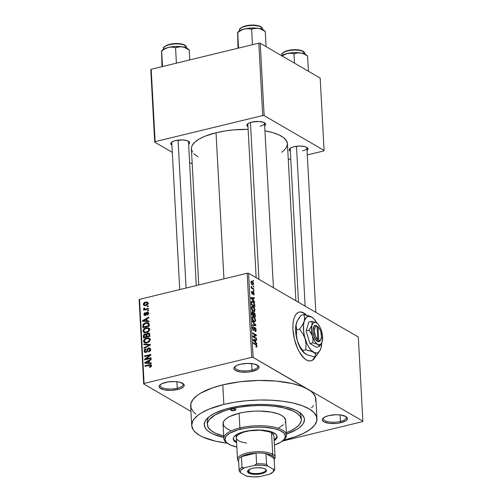 <?xml version="1.0" encoding="UTF-8"?>
<svg xmlns="http://www.w3.org/2000/svg" width="502" height="502" viewBox="0 0 502 502"><rect width="100%" height="100%" fill="white"/><g stroke="black" fill="none" stroke-linecap="round" stroke-linejoin="round"><path stroke-width="0.75" d="M177.225 388.222A11.496 4.016 176.9 0 0 182.64 383.302A11.496 4.016 -3.1 0 1 183.117 384.35A11.496 4.016 -3.1 0 1 177.225 388.222L176.873 381.715L177.225 388.222A11.496 4.016 -3.1 0 1 160.151 385.592A11.496 4.016 -3.1 0 1 160.514 384.501A11.496 4.016 176.9 0 0 164.618 388.492A11.496 4.016 176.9 0 0 177.225 388.222L177.783 389.489L177.225 388.222M165.591 382.411A12.544 4.38 -3.1 0 1 183.224 383.691A12.544 4.38 -3.1 0 1 177.783 389.489L181.511 388.209L183.738 386.578L184.171 385.712L183.613 384.036L179.465 382.141L175.116 381.57L167.844 381.959L161.87 383.697L159.636 385.323L159.203 386.189L159.768 387.864L163.909 389.759L170.68 390.368L177.783 389.489A12.544 4.38 -3.1 0 1 163.495 389.659A12.544 4.38 -3.1 0 1 159.975 384.952A12.544 4.38 -3.1 0 1 165.591 382.411M252.004 370.081A11.496 4.016 176.9 0 0 257.419 365.161A11.496 4.016 -3.1 0 1 257.896 366.215A11.496 4.016 -3.1 0 1 252.004 370.081L251.653 363.573L252.004 370.081A11.496 4.016 -3.1 0 1 234.93 367.458A11.496 4.016 -3.1 0 1 235.294 366.36A11.496 4.016 176.9 0 0 239.398 370.351A11.496 4.016 176.9 0 0 252.004 370.081L252.562 371.354L252.004 370.081M240.37 364.27A12.544 4.38 -3.1 0 1 258.003 365.556A12.544 4.38 -3.1 0 1 252.562 371.354L257.614 369.284L258.95 367.577L258.386 365.902L254.244 364.006L247.48 363.398L240.37 364.27L236.643 365.556L234.415 367.188L233.982 368.054L234.02 368.914L235.526 370.47L240.753 371.988L247.913 372.101L252.562 371.354A12.544 4.38 -3.1 0 1 238.274 371.518A12.544 4.38 -3.1 0 1 234.754 366.811A12.544 4.38 -3.1 0 1 240.37 364.27M340.406 421.423A11.496 4.016 176.9 0 0 345.822 416.503A11.496 4.016 -3.1 0 1 346.298 417.551A11.496 4.016 -3.1 0 1 340.406 421.423L340.049 414.916L340.406 421.423A11.496 4.016 -3.1 0 1 323.332 418.8A11.496 4.016 -3.1 0 1 323.696 417.702A11.496 4.016 176.9 0 0 327.8 421.693A11.496 4.016 176.9 0 0 340.406 421.423L340.965 422.697L340.406 421.423M328.772 415.612A12.544 4.38 -3.1 0 1 346.405 416.892A12.544 4.38 -3.1 0 1 340.965 422.697L346.016 420.626L347.353 418.913L346.788 417.244L345.809 416.497L340.582 414.978L335.876 414.734L328.772 415.612L325.045 416.898L322.817 418.53L322.384 419.396L322.422 420.249L323.922 421.805L329.155 423.33L336.315 423.443L340.965 422.697A12.544 4.38 -3.1 0 1 326.676 422.86A12.544 4.38 -3.1 0 1 323.156 418.153A12.544 4.38 -3.1 0 1 328.772 415.612M306.057 315.068A25.087 11.05 76.4 0 0 299.041 312.137M292.942 329.387A25.087 11.05 -103.6 0 1 299.223 312.087A25.087 11.05 -103.6 0 1 306.659 315.212L303.861 312.991L301.507 312.062L299.292 312.068L297.303 313.016L295.615 314.861L294.291 317.54L293.381 320.941L292.93 324.945L292.942 329.387L294.354 338.906L297.41 348.055L299.418 352.053L303.999 358.108L306.402 359.94L308.761 360.869L310.976 360.863L312.966 359.915L315.708 356.087A25.087 11.05 -103.6 0 1 311.045 360.844A25.087 11.05 -103.6 0 1 292.942 329.387M306.973 150.487L307.651 149.853L307.946 148.561L306.822 147.393L304.444 146.528L299.374 146.069L294.04 146.728A9.406 3.282 -3.1 0 1 307.262 147.688A9.406 3.282 -3.1 0 1 307.042 150.437M188.545 144.325L189.223 143.697L189.518 142.405L187.346 140.755L182.759 139.939L175.612 140.573A9.406 3.282 -3.1 0 1 188.84 141.533A9.406 3.282 -3.1 0 1 188.62 144.275M260.256 126.159A8.365 2.918 176.9 0 0 264.284 122.695A8.365 2.918 -3.1 0 1 264.541 123.348A8.365 2.918 -3.1 0 1 260.256 126.159M264.604 125.883L265.608 124.596L265.577 123.956L263.399 122.306L258.812 121.49L251.671 122.124A9.406 3.282 -3.1 0 1 264.893 123.084A9.406 3.282 -3.1 0 1 264.673 125.826M301.037 418.116A47.037 16.422 176.9 0 0 298.784 411.904A47.037 16.422 -3.1 0 1 301.144 416.635A47.037 16.422 -3.1 0 1 301.037 418.116M229.947 407.95A50.175 17.52 -3.1 0 1 300.478 413.077A50.175 17.52 -3.1 0 1 286.391 434.073L296.481 429.599L298.935 427.993L302.53 424.623L303.647 422.891L304.438 419.427L304.112 417.727L302.028 414.464L300.29 412.933L295.509 410.159L285.443 406.884L272.705 404.919L263.255 404.43L253.466 404.618L238.958 406.149L225.774 409.061L215.057 413.09L209.742 416.233L206.14 419.609L205.029 421.335L204.239 424.799L205.368 428.162L206.648 429.762L208.386 431.293L213.168 434.067L223.767 437.462A50.175 17.52 -3.1 0 1 207.495 418.116A50.175 17.52 -3.1 0 1 229.947 407.95M315.708 401.355L315.494 397.063L312.89 392.991L310.719 391.083L253.121 357.418L248.572 273.301L358.309 337.037L362.864 421.147L307.996 389.282L300.993 386.082L292.164 383.515L276.238 381.062L258.329 380.46L239.987 381.758L222.794 384.852A62.712 21.893 176.9 0 0 190.653 405.942L191.714 425.508A62.712 21.893 -3.1 0 1 223.854 404.411L222.794 384.852L212.704 387.776L200.599 393.198L197.531 395.206L193.032 399.416L190.848 403.752L191.061 408.038L193.665 412.117L195.836 414.024M284.822 439.815A62.712 21.893 -3.1 0 1 283.548 440.116L294.906 436.891L303.44 433.389L310.079 429.461L314.585 425.244L316.768 420.914L316.555 416.629L313.951 412.55L309.056 408.841L302.053 405.641L293.224 403.075L282.896 401.242L271.475 400.213L259.39 400.019L247.116 400.678L235.112 402.158L223.854 404.411A62.712 21.893 -3.1 0 1 316.963 418.724A62.712 21.893 -3.1 0 1 284.822 439.815M316.963 418.724L315.902 399.159A62.712 21.893 176.9 0 0 307.996 389.282L362.864 421.147L358.309 337.037L248.572 273.301L253.121 357.418L251.703 357.342L247.147 273.232L248.572 273.301L247.147 273.232L139.537 299.33L139.136 299.845L143.691 383.955L139.136 299.845L139.537 299.33L144.093 383.44L143.691 383.955L190.948 411.402L143.691 383.955L144.093 383.44L251.703 357.342L247.147 273.232L139.537 299.33L144.093 383.44L251.703 357.342L253.121 357.418L307.996 389.282A62.712 21.893 176.9 0 0 222.794 384.852L223.854 404.411L209.284 409.023L201.66 412.757L198.591 414.765L194.092 418.982L192.705 421.14L191.714 425.47L193.126 429.674L194.726 431.676L199.62 435.385L202.871 437.054L215.452 441.151L227.243 443.166A62.712 21.893 -3.1 0 1 191.714 425.508M192.473 152.1L191.387 148.881L191.538 147.224L192.147 145.561L194.72 142.267L199.012 139.129L204.86 136.268L216.029 132.735A48.079 16.786 176.9 0 1 248.113 129.359L233.863 129.874L224.664 131.009L216.029 132.735L223.942 278.855L216.029 132.735A48.079 16.786 176.9 0 0 191.387 148.906L198.754 284.967M188.225 141.144A8.365 2.918 -3.1 0 1 188.482 141.796L196.269 285.569M306.653 147.299A8.365 2.918 -3.1 0 1 306.91 147.958A8.365 2.918 -3.1 0 1 302.624 150.769M253.61 283.856L252.813 281.848L251.226 281.239L250.987 282.745L251.778 284.352L253.127 285.01L253.61 283.856L253.228 283.95L253.61 283.856L252.155 281.327L251.42 281.139L250.937 282.3L252.368 284.81L253.127 285.01L253.61 283.856M253.843 288.939L251.966 287.74L251.276 286.159L251.671 287.677L251.257 287.439L251.289 288.06L253.88 289.56L253.843 288.939L253.115 289.121L253.843 288.939L251.966 287.74L251.276 286.159L251.671 287.677L251.257 287.439L251.289 288.06L253.88 289.56L253.843 288.939M253.24 291.863L252.663 292.001L253.24 291.863L252.205 293.501L251.803 293.595L252.205 293.501L251.847 292.515L251.502 292.597L252.217 291.957L252.136 291.311L251.602 291.436L252.136 291.311L251.477 292.321L252.293 294.153L253.108 292.547L252.531 292.685L253.334 292.522L253.78 293.595L253.403 294.887L254.156 293.852L253.56 292.133L252.77 291.831L252.205 293.501L251.86 291.26L251.502 292.61L252.443 294.216L253.108 292.547L253.504 292.672L253.56 294.925L254.056 294.68L254.156 293.852L253.767 293.946L254.156 293.852L252.87 291.775M254.709 304.896L253.667 302.217L252.299 301.275L251.42 301.395L251.251 304.658L254.809 306.722L254.709 304.896L254.313 304.996L254.709 304.896C254.426 303.057 253.786 301.922 252.782 301.501L251.734 301.225L251.169 301.966L251.251 304.658L254.809 306.722L254.709 304.896M252.5 311.755L251.809 311.924L252.5 311.755L251.703 312.947L251.803 314.88L255.361 316.95L255.116 314.001L254.112 312.52L253.284 312.859L252.606 311.83L251.866 311.836L251.803 314.88L255.361 316.95L255.254 315.018L254.859 315.118L255.254 315.018L254.112 312.52L253.284 312.859L252.111 311.673M255.8 325.007L252.136 320.985L252.173 321.638L255.399 325.108L252.337 324.75L252.374 325.396L255.832 325.616L255.8 325.007L252.337 324.75L252.374 325.396L255.832 325.616L255.8 325.007L252.136 320.985L252.173 321.638L255.399 325.108L253.83 325.491L255.8 325.007M256.516 338.285L253.673 336.635L256.378 335.662L256.34 334.997L252.782 332.933L252.813 333.554L255.669 335.211L252.958 336.177L252.995 336.842L256.553 338.906L256.516 338.285L255.782 338.467L256.516 338.285L253.673 336.635L256.378 335.662L256.34 334.997L252.782 332.933L252.813 333.554L255.669 335.211L252.958 336.177L252.995 336.842L256.553 338.906L256.516 338.285M256.792 347.045L256.516 344.786L253.309 342.709L253.347 343.337L256.327 345.188L256.566 346.154L255.876 346.267L255.957 346.92L256.792 347.045L256.993 346.217L255.725 344.115L253.309 342.709L253.347 343.337L256.271 345.119L256.572 345.941L255.876 346.267L255.957 346.92L256.66 347.108M256.798 343.5L255.706 342.345L255.593 340.193L256.622 340.274L256.591 339.622L253.14 339.54L253.177 340.193L256.836 344.152L256.798 343.5L256.334 343.613L256.798 343.5L255.706 342.345L255.593 340.193L256.622 340.274L256.591 339.622L253.14 339.54L253.177 340.193L256.836 344.152L256.798 343.5M254.978 327.492L254.282 327.662L254.978 327.492L254.181 327.944L253.874 329.758L253.033 329.864L253.523 329.745L252.889 328.245L252.5 328.339L253.51 327.411L253.435 326.764L252.606 326.965L253.435 326.764C252.788 326.432 252.468 326.846 252.468 328.019L253.541 330.36L255.016 328.113L255.694 329.732L254.947 330.743L255.022 331.395C255.75 331.784 256.114 331.333 256.114 330.027L255.75 328.446L254.721 327.392L254.238 327.762L253.874 329.758L253.284 329.532L252.889 327.875L253.51 327.411L253.039 326.651L252.468 327.643L252.983 329.789L253.629 330.404L254.169 330.285L254.57 328.352L255.016 328.113L255.7 329.883L255.512 330.68L254.947 330.743L255.022 331.395L255.844 331.358L256.114 330.027L255.687 330.128L256.114 330.027L254.978 327.492L254.552 327.398M255.123 321.726L255.562 319.987L254.527 317.565L252.701 316.549L252.123 316.975L251.935 318.142L252.694 320.445L253.78 321.537L254.859 321.845L255.587 320.263L254.947 318.168L253.635 316.806L252.631 316.561L251.935 318.142C252.268 320.019 252.939 321.18 253.937 321.631L254.872 321.845M254.57 311.504L255.01 309.765L253.968 307.337L252.148 306.327L251.571 306.753L251.383 307.914L252.142 310.217L253.228 311.309L254.301 311.623L255.029 310.041L254.388 307.939L253.083 306.584L252.079 306.339L251.383 307.914C251.715 309.79 252.38 310.958 253.384 311.409L254.313 311.616M254.527 301.533L253.435 300.378L253.315 298.226L254.351 298.307L254.313 297.655L250.868 297.573L250.9 298.232L254.564 302.185L254.527 301.533L254.062 301.646L254.527 301.533L253.435 300.378L253.315 298.226L254.351 298.307L254.313 297.655L250.868 297.573L250.9 298.232L254.564 302.185L254.527 301.533M253.943 290.721L253.435 290.426L253.466 291.047L253.974 291.342L253.943 290.721L253.454 290.834L253.943 290.721L253.435 290.426L253.466 291.047L253.974 291.342L253.943 290.721M253.711 286.447L253.203 286.153L253.742 287.075L253.711 286.447L253.221 286.567L253.711 286.447L253.203 286.153L253.742 287.075L253.711 286.447M253.391 280.58L252.882 280.285L253.422 281.202L252.882 280.285L253.422 281.202L253.391 280.58M147.299 306.094L148.209 305.875L148.241 306.496L147.331 306.716L147.299 306.094L147.331 306.716L148.241 306.496L148.209 305.875L147.299 306.094L148.065 306.54L147.299 306.094M143.578 308.768L145.26 309.747L143.578 308.768L145.21 309.753L143.704 309.489L144.469 309.935L143.704 309.489L143.735 310.11L148.379 308.987L148.347 308.366L145.938 308.95L146.703 309.395L145.938 308.95L148.347 308.366L148.379 308.987L143.735 310.11L143.704 309.489L144.444 309.314L143.61 308.912L143.798 308.115L144.469 308.134L144.745 309.025L145.938 308.95L144.984 309.063L144.469 308.134L143.798 308.115L143.823 309.144M147.532 310.361L148.441 310.142L148.473 310.763L147.563 310.989L147.532 310.361L147.563 310.989L148.473 310.763L148.441 310.142L147.532 310.361L148.297 310.807L147.532 310.361M145.16 314.905L145.8 315.275L144.545 314.239L145.247 313.261L145.134 312.658L143.886 314.421L145.574 315.4L143.886 314.421L144.394 315.419L145.285 315.501L147.262 312.683L148.661 313.712L148.027 313.342L147.168 314.503L147.789 314.867L147.168 314.503L147.281 315.105L148.692 313.229L148.146 312.181L147.111 312.087L148.667 312.991L147.111 312.087L148.203 312.219L148.623 313.85L147.281 315.105L147.168 314.503L147.99 313.731L147.814 312.79L146.891 312.89L146.239 314.804L145.153 315.532L143.999 314.955L144.193 313.298L145.134 312.658L145.247 313.261L144.545 314.239L145.266 314.867L146.101 312.752L147.111 312.087L145.53 314.61L144.821 314.867L145.668 315.356M147.092 320.885L149.025 320.96L149.063 321.613L142.574 321.267L142.543 320.615L148.818 317.076L148.849 317.728L146.973 318.732L147.092 320.885L146.973 318.732L148.849 317.728L148.818 317.076L142.543 320.615L142.574 321.267L149.063 321.613L149.025 320.96L147.092 320.885L148.272 321.569L147.092 320.885M149.571 329.419L149.05 331.019L147.638 332.18L145.379 332.763L144.049 332.537L143.233 331.797L143.026 330.699L143.547 329.381L144.626 328.421L147.952 327.706L149.094 328.264L149.571 329.419L148.498 327.869L146.17 327.806C144.394 328.132 143.346 329.193 143.02 331L143.905 332.462L146.509 332.594L148.667 331.445L149.571 329.419M150.123 339.641L149.602 341.241L148.19 342.402L146.496 342.929L144.601 342.766L143.785 342.025L143.578 340.927L144.105 339.603L145.178 338.649L148.504 337.928L149.646 338.492L150.123 339.641L149.05 338.097L146.722 338.034C144.946 338.354 143.898 339.421 143.572 341.228L144.457 342.69L147.061 342.816L149.219 341.674L150.123 339.641M151.529 365.594L151.046 366.755L149.609 367.42L149.496 366.818L150.719 366.083L150.362 365.205L145.022 366.372L144.984 365.751L150.725 364.577L151.529 365.594L151.039 364.697L149.32 364.697L144.984 365.751L145.022 366.372L150.261 365.192L150.782 365.745L149.496 366.818L149.609 367.42L151.127 366.673L151.529 365.594M149.364 362.852L151.303 362.927L151.334 363.58L144.846 363.235L144.814 362.582L151.089 359.043L151.127 359.696L149.245 360.7L149.364 362.852L149.245 360.7L151.127 359.696L151.089 359.043L144.814 362.582L144.846 363.235L151.334 363.58L151.303 362.927L149.364 362.852L150.544 363.536L149.364 362.852M145.906 358.949L151.014 357.713L151.052 358.334L144.67 359.884L144.632 359.219L149.609 355.353L144.488 356.589L144.457 355.968L150.838 354.418L150.876 355.09L145.906 358.949L150.876 355.09L150.838 354.418L144.457 355.968L144.488 356.589L149.609 355.353L144.632 359.219L144.67 359.884L151.052 358.334L151.014 357.713L145.906 358.949L146.672 359.394L145.906 358.949M148.692 347.917L150.06 348.118L150.606 349.022L150.468 350.509L149.401 351.67L148.605 351.99L148.492 351.387L149.828 350.151L149.816 349.066L149.188 348.513L148.052 348.997L147.299 351.413L146.27 352.354L144.676 352.285L144.105 350.911L144.589 349.587L145.913 348.771L146.032 349.373L145.059 350.032L144.877 351.13L145.354 351.802L146.44 351.607L147.462 348.752L148.692 347.917L147.224 349.229L146.578 351.469L145.266 351.758L144.852 350.904L146.032 349.373L145.913 348.771L144.105 351.105L144.758 352.341L145.95 352.454L148.743 348.532L149.452 348.608L149.903 349.53L148.492 351.387L148.605 351.99C149.91 351.645 150.587 350.785 150.65 349.405L149.96 348.055L148.692 347.917L150.606 349.022L148.692 347.917M143.81 344.027L150.299 344.435L150.33 345.043L144.049 348.432L144.011 347.792L149.571 344.956L143.842 344.679L143.81 344.027L143.842 344.679L149.571 344.956L144.011 347.792L144.049 348.432L150.33 345.043L150.299 344.435L143.81 344.027L145.04 344.742L143.81 344.027M146.258 334.232L144.883 333.886L146.772 334.978L144.883 333.886L143.371 335.989L144.156 336.44L143.371 335.989L143.478 337.921L149.86 336.371L149.15 333.115L147.783 333.002L149.728 334.131L147.783 333.002L149.546 333.516L149.86 336.371L143.478 337.921L143.559 334.897L144.57 333.987L146.258 334.232L147.783 333.002L146.258 334.232L145.975 333.993M145.856 322.748L147.582 322.591L148.73 323.037L149.307 326.149L142.926 327.693L143.089 324.474L144.137 323.445L145.856 322.748L142.894 324.938L142.926 327.693L149.307 326.149L149.207 324.323L148.492 322.861L145.856 322.748L146.691 323.238L145.856 322.748M145.605 302.091L147.582 302.191L148.059 303.892L146.64 305.285L144.243 305.592L143.421 304.814L143.522 303.534L145.605 302.091C144.312 302.317 143.559 303.082 143.34 304.4L143.974 305.467L145.844 305.549C147.149 305.335 147.921 304.563 148.153 303.233L147.525 302.16L145.605 302.091L146.477 302.599L145.605 302.091M282.45 441.07L362.463 421.661L282.45 441.07M311.554 407.819L313.524 405.685M362.864 421.147L362.463 421.661L362.864 421.147M320.169 78.067L324.091 150.443L264.14 115.623L260.218 43.247L320.169 78.067L260.218 43.247L258.8 43.178L151.19 69.276L155.112 141.652L262.722 115.554L258.8 43.178L260.218 43.247L264.14 115.623L324.091 150.443L323.69 150.958L307.287 154.936L323.69 150.958L324.091 150.443L320.169 78.067M192.203 163.941L189.599 162.435L192.203 163.941M172.305 152.388L154.71 142.166L150.788 69.791L151.19 69.276L258.8 43.178L262.722 115.554L264.14 115.623L262.722 115.554L155.112 141.652L154.71 142.166L155.112 141.652L151.19 69.276L150.788 69.791L154.71 142.166L172.305 152.388M288.267 159.548L290.758 158.946L288.267 159.548M247.975 126.73A9.406 3.282 -3.1 0 1 247.461 124.025A9.406 3.282 -3.1 0 1 251.671 122.124L248.879 123.084L247.204 124.308L246.909 125.6L248.032 126.768M171.916 145.178A9.406 3.282 -3.1 0 1 171.402 142.474A9.406 3.282 -3.1 0 1 175.612 140.573L172.82 141.533L171.151 142.756L170.856 144.049L171.979 145.216M290.344 151.34A9.406 3.282 -3.1 0 1 289.83 148.636A9.406 3.282 -3.1 0 1 294.04 146.728L291.248 147.695L289.579 148.918L289.284 150.211L290.407 151.378M193.697 153.637L198.102 156.844M281.597 152.319L284.076 150.343L286.655 147.048L287.414 143.729L286.328 140.51L283.435 137.51L278.855 134.85L272.755 132.628L264.943 130.859A48.079 16.786 176.9 0 1 287.414 143.704L295.916 300.805M247.837 124.251A8.365 2.918 -3.1 0 1 248.026 123.574M298.521 302.311L290.212 148.862A8.365 2.918 -3.1 0 1 290.394 148.184M171.784 142.7A8.365 2.918 -3.1 0 1 171.966 142.022M207.37 424.654A47.037 16.422 -3.1 0 1 231.472 408.835L231.409 407.605L231.472 408.835L223.911 411.031L214.831 415.098L209.152 419.76L207.514 423.01L207.37 424.636L208.43 427.786L211.254 430.716L215.741 433.32L223.685 436.031A47.037 16.422 -3.1 0 1 207.37 424.654L207.213 421.724A47.037 16.422 -3.1 0 1 209.045 416.76A47.037 16.422 176.9 0 0 207.477 423.18M150.211 367.238L149.496 366.818L150.211 367.238M151.466 366.14L150.782 365.745L151.466 366.14M150.261 365.192L150.782 365.745M145.749 366.196L144.984 365.751L145.749 366.196M150.161 365.186L149.32 364.697L150.161 365.186M146.051 363.297L144.814 362.582L146.051 363.297M148.605 362.82L146.716 362.695L147.933 363.398L146.716 362.695L145.492 362.701L146.571 363.329L145.492 362.701L148.51 361.089L149.295 361.54L148.51 361.089L148.605 362.82L149.765 363.498L148.605 362.82L148.51 361.089L145.492 362.701L148.605 362.82M145.448 359.689L144.632 359.219L145.448 359.689M150.142 355.661L149.609 355.353L150.142 355.661M145.222 356.414L144.457 355.968L145.222 356.414M149.182 351.789L148.492 351.387L149.182 351.789M150.625 349.95L149.903 349.53L150.625 349.95M146.151 352.398L144.105 351.105L146.157 352.467M146.578 352.197L145.944 351.827L146.578 352.197M147.073 351.758L146.578 351.469L147.073 351.758M147.538 350.729L146.954 350.39L147.538 350.729M147.808 349.568L147.224 349.229L147.808 349.568M150.725 349.097L150.267 349.26M144.607 348.131L144.011 347.792L144.607 348.131M149.063 345.727L148.579 345.445L149.063 345.727M150.016 345.213L149.571 344.956L150.016 345.213M145.724 342.991L145.611 342.508M144.595 341.818L143.572 341.228L144.595 341.818M147.575 338.53L146.722 338.034L147.575 338.53L146.741 338.662L148.724 338.75L150.079 340.237L149.376 339.829C149.138 341.172 148.354 341.956 147.036 342.188L144.965 342.132L144.319 341.04L145.31 339.277L146.741 338.662L145.103 339.427L144.325 340.783L144.94 342.119L147.745 342.602L147.036 342.188L148.605 341.435L149.376 339.829L148.768 338.775L147.588 338.524M150.343 339.082L150.01 339.057M149.477 338.342L149.05 338.097L149.477 338.342M145.605 342.408L145.812 343.186M150.035 339.71L150.437 339.791M146.772 335.16L145.304 334.439L144.306 334.934L144.193 337.118L146.095 336.654L144.193 337.118L144.959 337.564L144.193 337.118L144.13 336.033L145.022 334.483L146.785 335.336L145.938 334.847L146.032 335.487L146.816 335.938L146.032 335.487L146.095 336.654L146.86 337.099L146.095 336.654L145.938 334.847M149.081 335.932L146.841 336.472L147.607 336.917L146.841 336.472L146.779 335.248L147.82 333.623L149.759 334.489L148.893 333.987L149.791 335.066L149.012 334.608L149.081 335.932L149.847 336.378L149.081 335.932L148.711 333.742L147.82 333.623L146.96 334.2L146.841 336.472L149.081 335.932M149.753 334.338L148.893 333.987M144.043 331.596L143.02 331L144.043 331.596M147.023 328.302L146.17 327.806L147.023 328.302L146.182 328.433L148.172 328.521L149.527 330.009L148.824 329.601C148.579 330.943 147.801 331.734 146.484 331.966L144.413 331.91L143.767 330.818L144.758 329.048L146.182 328.433L144.551 329.205L143.773 330.561L144.388 331.891L147.193 332.374L146.484 331.966L148.052 331.213L148.824 329.601L148.379 328.666L147.036 328.302M148.78 328.879L149.452 328.835M148.918 328.12L148.498 327.869L148.918 328.12M149.791 328.854L148.504 328.923M149.483 329.488L149.885 329.563M143.61 326.4L142.832 325.949L143.61 326.4M147.45 323.244L148.466 324.587L147.883 323.37L145.881 323.376L144.055 324.267L143.578 325.334L142.894 324.938L143.578 325.792L143.654 324.869L145.881 323.376L147.45 323.244L149.194 324.129M148.617 323.796L149.125 323.752M148.994 323.759L148.441 323.821M148.529 325.704L143.635 326.89L144.4 327.335L143.635 326.89L143.578 325.792L143.635 326.89L148.529 325.704L149.295 326.149L148.529 325.704L148.466 324.587L149.251 325.039L148.466 324.587L148.529 325.704M143.779 321.33L142.543 320.615L143.779 321.33M146.333 320.853L144.444 320.728L145.662 321.431L144.444 320.728L143.221 320.734L144.3 321.362L143.221 320.734L146.239 319.121L147.017 319.573L146.239 319.121L146.333 320.853L147.494 321.531L146.333 320.853L146.239 319.121L143.221 320.734L146.333 320.853M147.262 312.683L147.726 312.727M146.132 314.961L145.53 314.61L146.132 314.961M146.458 314.239L145.756 313.832L146.458 314.239M145.611 309.947L145.831 309.295M144.413 308.473L143.798 308.115L144.413 308.473M144.984 309.063L144.413 308.604M145.624 309.778L145.737 309.452M145.379 305.643L143.34 304.4L145.373 305.442M148.46 303.139L147.845 303.227M145.373 305.36L145.385 305.687M145.806 304.927L144.4 304.883L144.005 304.256L145.687 302.706L147.092 302.75L148.103 303.735L147.488 303.377L145.806 304.927L146.515 305.335L145.806 304.927L147.136 304.243L147.35 302.976L146.521 302.599L144.846 303.007L144.162 303.647L144.074 304.532L144.695 304.996L145.806 304.927M256.572 345.941L255.876 346.267M254.991 344.29L255.725 344.115L254.991 344.29M256.497 346.336L256.993 346.217L256.497 346.336M254.501 340.124L256.591 339.622L254.501 340.124M255.192 340.293L255.593 340.193L255.192 340.293M255.261 342.458L255.706 342.345L255.261 342.458M255.28 341.893L253.171 340.124L255.185 340.161L255.28 341.893L254.847 342L255.28 341.893L253.523 340.036L255.185 340.161L255.28 341.893M255.606 335.173L256.34 334.997L255.606 335.173M252.977 336.491L256.378 335.662L252.977 336.491M252.989 336.798L253.673 336.635L252.989 336.798M255.022 331.395L255.587 331.515M254.966 330.893L255.33 330.805L254.947 330.743M254.131 328.22L255.016 328.113M253.541 330.36L253.93 330.448M253.435 326.764L252.939 326.664M252.475 327.524L253.51 327.411M253.874 329.758L253.523 329.745M253.14 325.447L254.853 325.026L253.14 325.447M252.035 317.195L253.635 316.806L252.035 317.195M254.564 318.255L254.947 318.168L254.564 318.255M255.167 320.364L255.587 320.263L255.167 320.364M253.912 321.016L252.349 318.381L251.966 318.469L252.87 317.22L251.973 317.433L253.654 317.421L255.173 320.025L254.658 321.205L253.297 321.161L253.912 321.016L252.544 319.335L252.556 317.421L253.654 317.421L254.803 318.67L255.079 320.772L254.771 321.161L253.912 321.016M254.112 312.52L253.284 312.859M253.246 315.118L251.791 314.597L252.186 314.503L252.129 313.417L251.728 313.512L252.594 312.413L253.246 315.118L252.519 315.294L253.246 315.118L252.186 314.503L252.349 312.344L253.077 313.122L253.246 315.118M251.697 312.501L252.594 312.413M254.909 316.084L253.667 315.363L252.933 315.538L253.667 315.363L253.598 314.133L253.203 314.227L254.144 313.141L254.759 314.095L254.909 316.084L254.181 316.26L254.909 316.084L253.667 315.363L253.886 313.066L254.715 313.919L254.909 316.084M253.108 313.254L254.144 313.141M251.483 306.967L253.083 306.584L251.483 306.967M254.012 308.033L254.388 307.939L254.012 308.033M254.614 310.142L255.029 310.041L254.614 310.142M253.353 310.788L251.797 308.153L251.414 308.247L252.311 306.992L251.42 307.211L253.102 307.199L254.614 309.803L254.1 310.976L252.744 310.939L253.353 310.788L252.073 309.339L252.004 307.193L253.002 307.142L254.25 308.441L254.527 310.55L254.219 310.933L253.353 310.788M251.182 301.89L252.782 301.501L251.182 301.89M251.596 302.329L252.456 301.947L253.937 303.233L254.357 305.856L251.634 304.275L251.577 302.417L252.813 302.116L253.692 302.875L254.357 305.856L253.623 306.038L254.357 305.856L251.238 304.375L251.634 304.275L251.571 303.177L251.176 303.271L251.571 303.177L251.596 302.329L251.144 302.436L251.991 301.884L251.157 302.085M252.23 298.157L254.313 297.655L252.23 298.157M252.92 298.326L253.315 298.226L252.92 298.326M252.989 300.491L253.435 300.378L252.989 300.491M253.008 299.926L250.9 298.157L252.914 298.194L253.008 299.926L252.569 300.033L253.008 299.926L251.251 298.069L252.914 298.194L253.008 299.926M253.403 294.887L253.78 294.919M252.136 291.311L251.803 291.267M251.847 292.515L252.217 291.957M251.276 287.772L251.671 287.677L251.276 287.772M251.169 286.667L251.659 286.548L251.169 286.667M251.264 287.062L251.634 286.975L251.264 287.062M251.282 287.903L251.966 287.74L251.282 287.903M251.772 288.336L252.506 288.161L251.772 288.336M251 281.609L252.155 281.327L251 281.609M252.33 284.188L250.969 282.613L252.211 281.967L253.24 283.624L251.759 284.327L252.33 284.188L251.389 282.996L251.477 281.886L252.525 282.187L253.196 283.31L253.064 284.27L252.017 284.565M250.937 281.967L252.211 281.967M310.863 360.888A25.087 11.05 76.4 0 0 315.344 356.175L312.602 360.009M305.9 314.917L303.497 313.085L301.144 312.15M234.522 410.605A2.61 0.91 -3.1 0 1 230.644 410.008A2.61 0.91 -3.1 0 1 231.98 409.13L234.44 408.998L234.522 410.605L230.97 410.423L230.744 409.739L231.98 409.13A2.61 0.91 -3.1 0 1 235.865 409.726A2.61 0.91 -3.1 0 1 234.522 410.605L234.434 408.998L235.739 409.469L235.576 410.172L234.522 410.605M233.286 438.459A21.95 7.662 176.9 0 0 236.555 441.741L234.265 440.128M236.611 442.72A21.95 7.662 -3.1 0 1 233.267 438.949A21.95 7.662 -3.1 0 1 244.518 431.563L252.657 430.258L261.184 430.095L268.796 431.099L271.883 431.996L276.05 434.412L276.96 435.843L277.035 437.342L276.269 438.861L274.186 440.687A21.95 7.662 -3.1 0 0 277.104 436.577A21.95 7.662 -3.1 0 0 244.518 431.563L237.998 433.816L234.101 436.665L233.336 438.183L233.411 439.683L234.321 441.107L236.611 442.72M283.486 440.179L284.408 439.281A31.356 10.95 176.9 0 0 275.611 427.516A31.356 10.95 176.9 0 0 239.887 427.93L240.452 429.204A30.315 10.586 -3.1 0 1 274.977 428.802A30.315 10.586 -3.1 0 1 283.486 440.179A30.315 10.586 -3.1 0 1 274.418 445.029L280.643 442.287L284.301 439.275L285.456 436.138L283.994 433.138L280.06 430.54L273.979 428.564L263.468 427.177L254.658 427.189L245.892 428.118L237.929 429.875L229.721 433.239L226.063 436.244L224.915 439.388L226.371 442.381L230.311 444.985L236.844 447.062A30.315 10.586 -3.1 0 1 227.312 443.222A30.315 10.586 -3.1 0 1 240.452 429.204L239.887 427.93A31.356 10.95 -3.1 0 1 286.441 435.09A31.356 10.95 -3.1 0 1 283.919 439.733M230.481 430.346L226.979 428.752L223.735 425.897L223.12 422.715L224.212 420.544L226.465 418.442L229.784 416.472L239.096 413.259L239.887 427.93L239.096 413.259L244.725 412.136L253.792 411.176L259.91 411.063L271.281 412.086L278.196 413.88L281.697 415.48L284.145 417.331L285.651 420.431A31.356 10.95 176.9 0 0 239.096 413.259A31.356 10.95 176.9 0 0 223.026 423.807L223.823 438.478A31.356 10.95 -3.1 0 1 239.887 427.93A31.356 10.95 176.9 0 0 226.295 442.431L227.312 443.222M231.472 408.835A47.037 16.422 -3.1 0 1 301.307 419.572A47.037 16.422 -3.1 0 1 286.309 432.642L291.166 430.572L296.142 427.622L299.518 424.466L301.162 421.216L301.307 419.597L300.246 416.44L297.416 413.51L292.936 410.906L283.498 407.837L275.755 406.463L267.19 405.685L258.128 405.541L248.917 406.036L239.918 407.147L231.472 408.835M246.576 443.046A18.812 6.57 -3.1 0 1 236.342 437.8A18.812 6.57 -3.1 0 1 245.986 431.475A18.812 6.57 -3.1 0 1 273.916 435.767L275.083 457.284A18.812 6.57 -3.1 0 1 274.155 459.493A18.812 6.57 176.9 0 0 272.712 454.323A18.812 6.57 176.9 0 0 248.446 452.697A18.812 6.57 176.9 0 0 238.67 461.42A18.812 6.57 -3.1 0 1 237.509 459.317A18.812 6.57 -3.1 0 1 251.402 452.183A18.812 6.57 -3.1 0 1 272.712 454.323L271.544 432.806L273.797 435.14M285.55 421.517L285.155 422.602M283.473 424.748L278.886 427.754M226.829 442.827A31.356 10.95 -3.1 0 1 223.823 438.478M274.13 439.708L276.219 437.882L277.029 436.087A21.95 7.662 176.9 0 1 274.13 439.708M236.467 438.428L236.404 437.142L237.057 435.843L238.406 434.581L242.962 432.354L249.362 430.798L260.274 430.214L269.448 431.846L271.544 432.806L272.712 454.323A18.812 6.57 -3.1 0 1 275.083 457.284M186.073 288.041L178.059 140.121L186.073 288.041M296.487 146.283L305.147 306.157L296.487 146.283M250.454 122.463L258.95 279.332L250.454 122.463M249.205 472.307A8.885 3.1 176.9 0 0 260.5 473.11A8.885 3.1 176.9 0 0 265.395 469.069A8.885 3.1 -3.1 0 1 265.828 469.947A8.885 3.1 -3.1 0 1 259.264 473.317A8.885 3.1 -3.1 0 1 249.205 472.307L249.055 469.565L249.205 472.307A8.885 3.1 -3.1 0 1 248.082 470.907A8.885 3.1 -3.1 0 1 248.415 469.985A8.885 3.1 176.9 0 0 249.205 472.307L248.685 473.028L249.205 472.307M265.282 469A9.513 3.319 -3.1 0 1 265.734 469.301A9.513 3.319 -3.1 0 1 261.153 473.806A9.513 3.319 -3.1 0 1 248.685 473.028L247.549 471.849L247.85 470.537L250.831 468.774L254.068 467.989L257.752 467.663L262.885 468.128L265.282 469L266.424 470.186L266.123 471.491L264.435 472.727L259.898 474.039L254.388 474.34L248.685 473.028A9.513 3.319 -3.1 0 1 248.107 470.255A9.513 3.319 -3.1 0 1 256.296 467.732A9.513 3.319 -3.1 0 1 265.282 469M272.599 472.351L273.521 471.453A17.771 6.206 176.9 0 0 274.676 469.081L273.496 469.339A16.723 5.842 -3.1 0 1 272.599 472.351A16.723 5.842 -3.1 0 1 269.681 474.208L259.528 476.674A16.723 5.842 -3.1 0 1 246.137 475.978L240.477 472.689A16.723 5.842 -3.1 0 1 244.286 467.82L240.922 470.179L240.314 471.447L240.477 472.689L239.19 470.995L240.477 472.689L246.137 475.978L252.418 476.856L259.528 476.674L269.681 474.208L273.05 471.849L273.653 470.587L273.496 469.339L267.836 466.057L261.555 465.172L254.445 465.36L244.286 467.82L242.014 467.381A17.771 6.206 176.9 0 0 239.19 470.995L238.607 460.234L239.19 470.995A17.771 6.206 -3.1 0 1 242.014 467.381L241.431 456.625L256.026 453.086L256.61 463.842L254.445 465.36L244.286 467.82L242.014 467.381L241.431 456.625L256.026 453.086L247.712 454.266L241.431 456.625A17.771 6.206 176.9 0 0 238.607 460.234A17.771 6.206 -3.1 0 1 238.607 460.234A17.771 6.206 -3.1 0 1 241.431 456.625A17.771 6.206 -3.1 0 1 256.026 453.086A17.771 6.206 -3.1 0 1 265.966 453.601A17.771 6.206 -3.1 0 1 271.852 455.521L272.712 454.323L271.852 455.521L265.966 453.601L274.092 458.32L273.483 456.845L271.852 455.521A17.771 6.206 -3.1 0 1 274.092 458.32L274.676 469.081L273.496 469.339L267.836 466.057L266.549 464.356L265.966 453.601L274.092 458.32L274.676 469.081A17.771 6.206 -3.1 0 1 273.006 471.905M265.966 453.601A17.771 6.206 176.9 0 0 256.026 453.086L256.61 463.842A17.771 6.206 -3.1 0 1 266.549 464.356L265.966 453.601M266.549 464.356A17.771 6.206 176.9 0 0 256.61 463.842L254.445 465.36A16.723 5.842 -3.1 0 1 267.836 466.057L266.549 464.356M189.141 49.78L187.892 48.807A13.792 4.819 176.9 0 0 187.246 48.368L189.141 49.773M183.268 44.521L184.479 45.073A0.627 0.521 120.1 0 1 185.056 45.531A11.496 4.016 -3.1 0 1 186.43 47.903M163.627 48.029A11.496 4.016 -3.1 0 1 172.807 44.126A11.496 4.016 -3.1 0 1 185.056 45.531L185.163 47.483L185.056 45.531A11.496 4.016 176.9 0 0 172.035 44.226A11.496 4.016 176.9 0 0 163.545 48.587C162.573 47.307 165.227 45.751 171.515 43.9C177.124 43.116 181.561 43.523 184.824 45.124A0.627 0.521 -59.9 0 1 185.056 45.531A11.496 4.016 176.9 0 1 186.506 47.345C186.932 47.364 186.374 46.623 184.824 45.124M189.756 59.926L189.21 49.918L189.756 59.926M176.397 63.164L175.556 47.709L178.781 46.805L182.276 46.811L185.815 47.935L189.21 49.918L186.267 47.885L180.676 46.604L175.418 46.454L168.503 47.395L172.111 47.088L175.556 47.709L176.397 63.164M161.575 51.235L161.958 66.666L161.588 50.94L162.497 66.534L161.663 51.078L164.957 48.819L168.503 47.395L165.616 48.28L162.56 49.974M188.018 48.901L187.246 48.368A13.792 4.819 176.9 0 0 182.276 46.811A13.792 4.819 176.9 0 0 168.503 47.395A13.792 4.819 176.9 0 0 162.328 50.187L161.55 50.94M161.525 50.991L161.518 52.497M165.334 46.102L166.482 45.425M167.963 44.816L171.665 43.919M173.742 43.661L181.737 44.076M184.479 45.073A10.868 3.796 176.9 0 0 173.824 43.655A10.868 3.796 176.9 0 0 164.6 46.78M161.588 50.94L164.957 48.819L168.503 47.395L172.111 47.088L175.556 47.709L180.494 46.673L184.052 47.244L189.21 49.918M282.055 54.185A11.496 4.016 -3.1 0 1 291.235 50.288A11.496 4.016 -3.1 0 1 303.484 51.693A0.627 0.521 -59.9 0 0 303.258 51.286A0.627 0.521 120.1 0 1 303.484 51.693A11.496 4.016 176.9 0 0 290.463 50.388A11.496 4.016 176.9 0 0 281.973 54.743C281.001 53.469 283.655 51.907 289.943 50.062C295.546 49.278 299.989 49.685 303.252 51.279L304.934 53.501A11.496 4.016 176.9 0 0 303.484 51.693L303.591 53.645L303.484 51.693A11.496 4.016 -3.1 0 1 304.858 54.059M301.696 50.683L302.907 51.235A10.868 3.796 176.9 0 0 292.252 49.817A10.868 3.796 176.9 0 0 283.028 52.936M308.46 71.265L307.569 55.935L308.46 71.265M294.486 63.152L293.984 53.865L297.209 52.967L300.704 52.974L304.243 54.097L307.638 56.073L306.32 54.963A13.792 4.819 176.9 0 0 300.704 52.974L293.846 52.616L286.931 53.557L290.539 53.243L293.984 53.865L294.486 63.152M306.998 55.64L304.695 54.047L300.704 52.974A13.792 4.819 176.9 0 0 286.931 53.557L281.697 56.036L286.931 53.557L281.603 55.672A13.792 4.819 176.9 0 1 286.931 53.557L290.539 53.243L293.984 53.865L297.209 52.967L300.704 52.974L304.243 54.097L307.638 56.073M283.762 52.264L284.91 51.581M286.391 50.978L290.093 50.081M292.17 49.824L300.165 50.238M302.907 51.235A0.627 0.521 120.1 0 1 303.258 51.286M265.269 31.469L263.952 30.358A13.792 4.819 176.9 0 0 263.299 29.919L265.269 31.469L266.091 46.661L265.269 31.469L262.32 29.436L258.335 28.369L261.868 29.486L265.269 31.469L260.105 28.796L256.729 28.156L249.676 28.125L244.556 28.947L248.164 28.639L251.615 29.26L254.834 28.357L258.335 28.369A13.792 4.819 176.9 0 0 244.556 28.947L240.464 30.358L238.613 31.532M259.321 26.073L260.532 26.631A0.627 0.521 120.1 0 1 261.115 27.083A11.496 4.016 -3.1 0 1 262.483 29.455M239.68 29.58A11.496 4.016 -3.1 0 1 248.867 25.677A11.496 4.016 -3.1 0 1 261.115 27.083L261.222 29.034L261.115 27.083A11.496 4.016 176.9 0 0 248.088 25.778A11.496 4.016 176.9 0 0 239.605 30.139C238.626 28.865 241.286 27.303 247.574 25.451C253.177 24.667 257.614 25.075 260.883 26.675A0.627 0.521 -59.9 0 1 261.115 27.083A11.496 4.016 176.9 0 1 262.565 28.896C262.992 28.921 262.427 28.181 260.883 26.675M252.45 44.716L251.615 29.26L252.45 44.716M237.634 32.787L238.017 48.217L237.647 32.492L238.55 48.085L237.716 32.63L241.016 30.371L244.556 28.947A13.792 4.819 176.9 0 0 238.381 31.739L237.609 32.492M264.071 30.453L263.299 29.919A13.792 4.819 176.9 0 0 258.335 28.369L254.834 28.357L251.615 29.26L248.164 28.639L244.556 28.947L241.016 30.371L237.647 32.492M237.578 32.548L237.578 34.048M241.387 27.654L242.541 26.976M244.016 26.368L247.718 25.47M249.801 25.213L257.79 25.627M260.532 26.631A10.868 3.796 176.9 0 0 249.877 25.207A10.868 3.796 176.9 0 0 240.653 28.332M320.32 340.538L318.619 341.762L316.906 341.122L317.76 339.854L317.026 326.3L315.871 326.369L314.967 327.329L314.346 331.307L315.457 336.29L317.76 339.854A7.317 3.225 -103.6 0 1 314.346 331.307A7.317 3.225 -103.6 0 1 317.026 326.3L316.059 325.534A8.365 3.683 76.4 0 0 312.922 331.232A8.365 3.683 76.4 0 0 316.9 341.059L317.76 339.854L317.026 326.3L316.059 325.472L318.042 326.89L318.776 340.444L319.931 340.369L320.834 339.415L321.468 336.616L320.772 331.653L319.843 329.337L318.042 326.89A7.317 3.225 -103.6 0 1 320.941 339.195A7.317 3.225 -103.6 0 1 318.776 340.444L317.923 341.711L316.906 341.122L314.221 336.999L312.922 331.232L313.662 326.645L315.363 325.421L318.042 326.89L318.776 340.444L317.917 341.649A8.365 3.683 76.4 0 0 320.464 340.243L320.941 339.195M312.558 321.525L311.629 321.336L312.106 323.213L311.855 325.403A11.496 5.064 -103.6 0 1 316.404 322.83A11.496 5.064 -103.6 0 1 317.044 323.269A11.496 5.064 -103.6 0 1 321.537 331.025L321.537 331.025A11.496 5.064 -103.6 0 1 322.121 341.78L322.121 341.774A11.496 5.064 -103.6 0 1 321.763 342.74A11.496 5.064 -103.6 0 1 317.571 344.347L318.801 345.42L319.247 346.6L321.744 342.791M316.423 347.284L319.247 346.6L316.423 347.284L309.966 343.537L306.157 330.906L308.799 322.02L311.629 321.336L308.799 322.02L306.157 330.906L308.981 330.222L306.157 330.906L309.966 343.537L312.79 342.853L309.966 343.537L316.423 347.284M322.121 341.787L322.453 335.405L321.537 331.019L319.931 327.034L317.873 324.041L316.404 322.83L311.629 321.336L312.106 323.213L311.855 325.403L308.981 330.222L311.02 333.002L312.439 336.158L312.984 339.509L312.79 342.853L317.571 344.347A11.496 5.064 -103.6 0 1 312.439 336.158L312.984 339.509L312.79 342.853L317.571 344.347L318.801 345.42L319.247 346.6L321.656 342.979M312.846 317.892L310.092 316.291L303.842 314.597L304.62 317.666L304.212 321.249A18.812 8.289 -103.6 0 1 311.66 317.051A18.812 8.289 -103.6 0 1 312.702 317.76A18.812 8.289 -103.6 0 1 317.095 323.313L314.057 319.021L311.66 317.051L308.228 316.354L306.289 317.452L304.212 321.249L303.534 324.963L303.666 331.684L304.526 336.484L306.816 343.343L308.862 347.246L311.165 350.283L314.748 352.799L316.994 352.95L318.011 352.555L319.749 350.854L321.01 348.055L321.801 342.213M311.66 317.051L308.228 315.639L303.842 314.597L301.075 315.269L303.842 314.597L304.62 317.666L304.212 321.249L302.399 325.158L299.512 329.136L296.751 329.808L299.512 329.136L302.844 333.692L305.166 338.856L306.063 344.334L305.743 349.806L302.982 350.478L305.743 349.806L310.142 350.854L313.562 352.26A18.812 8.289 -103.6 0 1 305.166 338.856A18.812 8.289 -103.6 0 1 304.212 321.249L302.399 325.158L299.512 329.136L302.844 333.692L305.166 338.856L306.063 344.334L305.743 349.806L312.006 351.507L314.76 353.107L316.304 355.943L313.543 356.608L316.304 355.943L320.395 349.706M321.795 342.684A18.812 8.289 -103.6 0 1 321.01 348.055L321.01 348.049A18.812 8.289 -103.6 0 1 320.427 349.624A18.812 8.289 -103.6 0 1 313.562 352.26L315.576 354.01L316.304 355.943L320.251 350.013M304.526 353.314L299.65 345.928L297.328 340.758L299.958 347.29L303.321 352.184L307.28 354.914L313.543 356.608L307.28 354.914L304.526 353.314L299.65 345.928L297.328 340.758L296.431 335.28L296.751 329.808L295.992 325.02L297.115 321.23L301.075 315.269L298.188 319.247L296.375 323.156A18.812 8.289 76.4 0 0 297.328 340.758L296.431 335.28L296.751 329.808L295.967 326.733L296.375 323.156L295.691 326.871L295.622 331.245L297.328 340.758A18.812 8.289 76.4 0 0 304.683 353.446A18.812 8.289 76.4 0 0 304.739 353.496M296.989 321.506A18.812 8.289 76.4 0 0 296.952 321.581L297.115 321.23M296.952 321.581A18.812 8.289 76.4 0 0 296.375 323.156L296.952 321.581M317.138 323.351L315.683 322.504L314.315 322.409L313.122 323.081L311.855 325.403L311.403 330.347L312.439 336.158A11.496 5.064 -103.6 0 1 311.855 325.403L308.981 330.222L311.824 334.527L314.698 341.285L316.837 343.832L318.996 344.824L320.853 344.102L322.121 341.78M316.404 322.83L314.308 321.97M298.853 312.175L299.223 312.087M150.506 365.261L151.522 365.851M149.452 348.608L150.644 349.298M145.266 351.758L146.277 352.348M144.965 342.132L146.371 342.948M148.724 338.75L150.117 339.553M144.413 331.91L145.818 332.726M148.172 328.521L149.558 329.331M147.739 312.74L148.692 313.292M144.645 308.975L145.756 309.621M144.407 304.883L145.63 305.592M147.092 302.75L148.153 303.365M256.39 346.411L255.907 346.531M253.78 329.808L253.115 329.971M254.658 321.205L253.648 321.449M254.1 310.976L253.096 311.221M253.19 292.484L252.537 292.641M252.029 291.938L251.471 292.07M252.311 293.526L251.822 293.639M310.682 360.932L311.045 360.844M285.651 420.419L286.441 435.09M301.144 416.635L301.307 419.572M179.741 289.579L171.753 142.173M315.814 312.357L306.91 147.958M264.51 122.821L273.439 287.746M247.812 123.73L256.152 277.706M236.185 434.839L237.509 459.317M186.543 48.01L186.506 47.345M163.583 49.252L163.545 48.587M282.011 55.415L281.973 54.743M304.971 54.172L304.934 53.501M262.602 29.562L262.565 28.896M239.636 30.804L239.605 30.139"/></g></svg>
